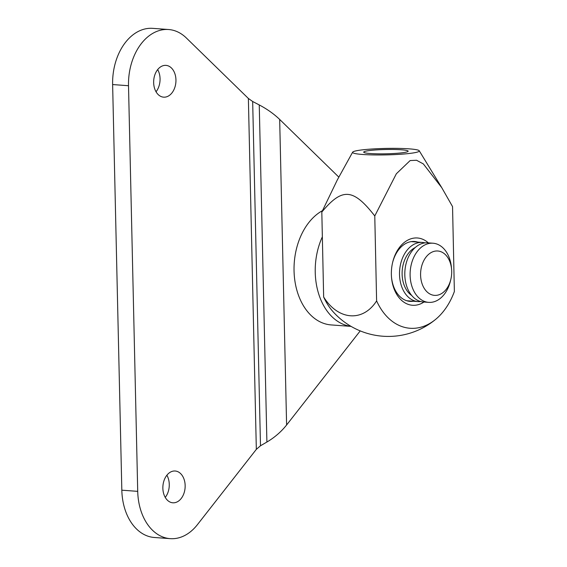<?xml version="1.0" encoding="UTF-8"?>
<svg xmlns="http://www.w3.org/2000/svg" width="567" height="567" viewBox="0 0 567 567"><rect width="100%" height="100%" fill="white"/><g stroke="black" fill="none" stroke-linecap="round" stroke-linejoin="round"><path stroke-width="0.85" d="M436.03 319.037A64.199 44.793 -85.8 0 1 376.608 300.871A49.031 34.8 83.1 0 1 323.651 296.98A64.199 44.793 94.2 0 0 332.829 311.446A74.128 74.128 0 0 0 436.03 319.037A64.199 44.793 -85.8 0 0 454.373 291.502L452.544 206.594L441.75 187.663L423.351 163.927L416.525 160.255L410.147 160.56L396.34 173.778L374.773 215.963C353.22 188.279 342.241 187.471 321.815 212.065L337.287 179.98L352.631 152.197A33.361 3.232 -1.2 0 0 362.604 154.472A33.361 3.232 -1.2 0 0 399.749 154.309A33.361 3.232 -1.2 0 0 419.226 150.758A33.361 3.232 -1.2 0 0 418.566 150.29A33.361 3.232 -1.2 0 0 383.37 148.49A33.361 3.232 -1.2 0 0 352.631 152.197M323.651 296.98L321.815 212.065M370.379 153.537A22.241 2.155 178.8 0 1 363.738 152.261A22.241 2.155 178.8 0 1 385.886 149.504A22.241 2.155 178.8 0 1 408.134 151.304A22.241 2.155 178.8 0 1 393.994 153.494A22.241 2.155 178.8 0 1 370.379 153.537M392.555 262.769A30.023 20.951 -85.8 0 1 411.67 241.556A30.023 20.951 -85.8 0 1 414.512 241.492A30.023 20.951 -85.8 0 1 417.759 242.102M413.407 301.24A30.023 20.951 -85.8 0 1 410.111 301.375A30.023 20.951 -85.8 0 1 391.499 277.114M428.326 242.874A33.729 23.538 94.2 0 0 414.236 238.062A33.729 23.538 94.2 0 0 392.655 262.337A33.729 23.538 94.2 0 0 391.535 277.547A33.729 23.538 94.2 0 0 423.974 302.02M376.608 300.871L374.773 215.963M451.587 269.282L451.438 267.589A29.654 20.688 94.2 0 0 433.025 243.222A29.654 20.688 94.2 0 0 421.912 246.794A29.654 20.688 94.2 0 0 410.402 279.368A29.654 20.688 94.2 0 0 428.673 302.367A29.654 20.688 94.2 0 0 450.453 280.956L450.85 279.304A22.241 15.515 -85.8 0 1 425.774 290.517A22.241 15.515 -85.8 0 1 429.439 253.683A22.241 15.515 -85.8 0 1 451.587 269.282A22.241 15.515 -85.8 0 1 450.85 279.304M433.025 243.222L427.731 242.832A29.654 20.688 94.2 0 0 416.617 246.404A29.654 20.688 94.2 0 0 405.1 278.978A29.654 20.688 94.2 0 0 423.379 301.977L428.673 302.367M322.354 236.815A59.301 41.377 94.2 0 0 351.008 326.351M322.432 210.676A59.301 41.377 94.2 0 0 317.655 213.78A59.301 41.377 94.2 0 0 294.627 278.929A59.301 41.377 94.2 0 0 331.178 324.926L351.065 326.386M425.059 242.882A29.654 20.688 94.2 0 0 422.429 242.442A29.654 20.688 94.2 0 0 411.323 246.014A29.654 20.688 94.2 0 0 399.806 278.588A29.654 20.688 94.2 0 0 418.077 301.587A29.654 20.688 94.2 0 0 420.749 301.538M415.25 247.531A25.947 18.101 94.2 0 0 412.436 249.267A25.947 18.101 94.2 0 0 402.109 272.833A25.947 18.101 94.2 0 0 411.72 295.499M360.222 330.894L286.604 424.988C281.182 431.792 274.619 437.476 266.901 442.04L260.487 445.768L256.334 449.355L197.408 524.666A51.888 36.21 -85.8 0 1 170.199 538.65A51.888 36.21 -85.8 0 1 137.717 491.355L128.511 85.723A51.888 36.21 -85.8 0 1 168.612 29.519A51.888 36.21 -85.8 0 1 186.366 37.989L248.374 98.46L252.669 101.507L259.254 104.938C267.163 109.126 273.974 113.96 279.673 119.431L338.853 177.145M168.612 29.519L152.721 28.35A51.888 36.21 94.2 0 0 112.627 84.554L121.827 490.186A51.888 36.21 94.2 0 0 154.309 537.481L170.199 538.65M164.444 65.411A15.94 11.12 94.2 0 0 153.657 81.542A15.94 11.12 94.2 0 0 163.629 97.163A15.94 11.12 94.2 0 0 175.89 82.087A15.94 11.12 94.2 0 0 165.968 65.375A15.94 11.12 94.2 0 0 164.444 65.411M157.676 69.592A15.94 11.12 -85.8 0 1 156.038 91.776M173.644 471.042A15.94 11.12 94.2 0 0 162.864 487.173A15.94 11.12 94.2 0 0 172.836 502.794A15.94 11.12 94.2 0 0 185.097 487.719A15.94 11.12 94.2 0 0 175.175 471.007A15.94 11.12 94.2 0 0 173.644 471.042M166.882 475.224A15.94 11.12 -85.8 0 1 165.245 497.408M112.627 84.554L128.511 85.723M121.827 490.186L137.717 491.355M252.669 101.507L260.487 445.768M248.374 98.46L256.334 449.355M279.673 119.431L286.604 424.988M259.254 104.938L266.901 442.04M419.226 150.758L441.75 187.663M406.865 300.758L418.077 301.587M411.217 241.62L422.429 242.442"/></g></svg>
